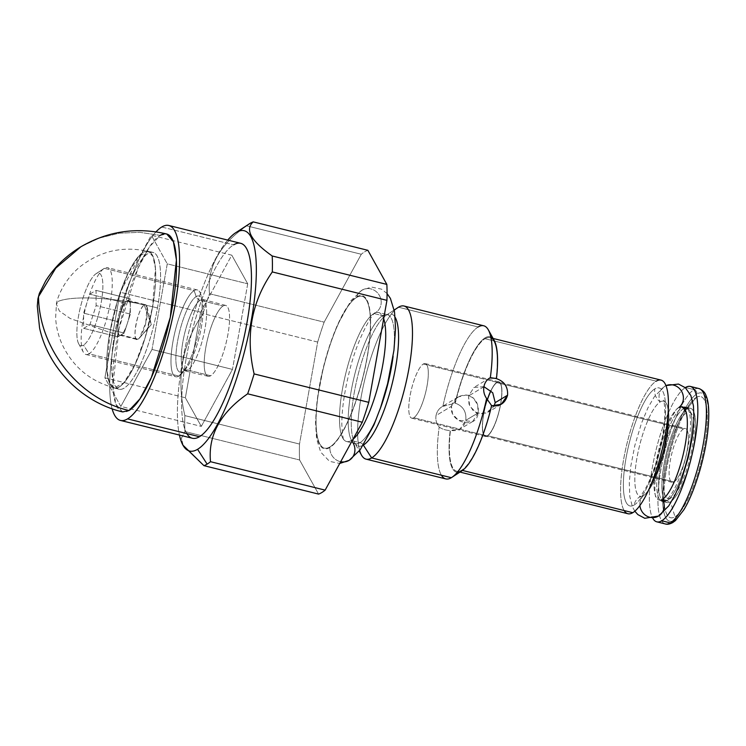 <?xml version="1.0" encoding="UTF-8"?>
<svg xmlns="http://www.w3.org/2000/svg" width="746" height="746" viewBox="0 0 746 746"><rect width="100%" height="100%" fill="white"/><g stroke="black" fill="none" stroke-linecap="round" stroke-linejoin="round"><path stroke-width="0.56" stroke-dasharray="3.73 2.8" d="M367.871 250.311A125.99 32.61 -76.1 0 0 361.297 254.265L324.146 322.16A125.99 32.61 -76.1 0 0 317.675 342.06L299.5 444.047A125.99 32.61 -76.1 0 0 299.603 459.984L318.579 494.094L299.603 459.984A125.99 32.61 103.9 0 1 299.5 444.047L184.859 415.615C176.028 377.924 182.089 343.925 203.033 313.618L317.675 342.06L299.5 444.047L184.859 415.615C176.028 377.924 182.089 343.925 203.033 313.618A125.99 32.61 103.9 0 1 209.505 293.728C206.996 267.404 219.38 244.772 246.656 225.833L361.297 254.265L324.146 322.16L209.505 293.728C206.996 267.404 219.38 244.772 246.656 225.833L361.297 254.265A125.99 32.61 103.9 0 1 367.871 250.311M356.644 296.852A78.88 20.412 103.9 0 1 367.163 357.791A78.88 20.412 103.9 0 1 329.797 447.553A78.88 20.412 103.9 0 1 319.279 386.615A78.88 20.412 103.9 0 1 356.644 296.852A78.88 20.412 103.9 0 1 367.163 357.791A78.88 20.412 103.9 0 1 329.797 447.553A12.785 11.955 -121 0 1 329.946 446.929A78.218 20.245 -76.1 0 0 366.995 357.921A78.218 20.245 -76.1 0 0 356.56 297.495A12.785 11.955 -121 0 1 356.644 296.852A12.785 11.955 59 0 0 356.56 297.495A78.218 20.245 -76.1 0 0 319.521 386.503A78.218 20.245 -76.1 0 0 329.946 446.929A12.785 11.955 59 0 0 329.797 447.553A78.88 20.412 103.9 0 1 319.279 386.615A78.88 20.412 103.9 0 1 356.644 296.852M227.763 240.1A113.513 29.383 -76.1 0 0 188.365 333.798A113.513 29.383 -76.1 0 0 179.413 435.049A113.513 29.383 -76.1 0 1 188.365 333.798A113.513 29.383 -76.1 0 1 227.763 240.1M223.101 305.981A36.517 9.456 103.9 0 1 227.968 334.199A36.517 9.456 103.9 0 1 210.67 375.751A36.517 9.456 103.9 0 1 205.803 347.543A36.517 9.456 103.9 0 1 223.101 305.981A36.517 9.456 103.9 0 1 225.674 305.422A36.517 9.456 103.9 0 1 227.092 338.656A36.517 9.456 103.9 0 1 210.67 375.751L187.731 370.063A36.517 9.456 -76.1 0 0 204.152 332.958A36.517 9.456 -76.1 0 0 202.735 299.733A36.517 9.456 -76.1 0 0 200.161 300.293L223.101 305.981L200.161 300.293A36.517 9.456 -76.1 0 0 183.74 337.397A36.517 9.456 -76.1 0 0 185.157 370.622A36.517 9.456 -76.1 0 0 187.731 370.063L210.67 375.751A36.517 9.456 103.9 0 1 208.097 376.31A36.517 9.456 103.9 0 1 206.679 343.085A36.517 9.456 103.9 0 1 223.101 305.981M183.302 445.819L181.437 438.219L184.952 431.552L299.603 459.984L184.952 431.552A125.99 32.61 103.9 0 1 184.859 415.615A125.99 32.61 -76.1 0 0 184.952 431.552L181.455 438.07L183.115 445.465M498.832 382.204A27.751 7.18 -76.1 0 1 499.913 407.456A27.751 7.18 -76.1 0 1 487.427 435.655A27.751 7.18 -76.1 0 1 482.494 426.721A27.751 7.18 -76.1 0 1 487.269 400.117A27.751 7.18 -76.1 0 0 485.469 436.074A27.751 7.18 -76.1 0 0 487.427 435.655L674.02 481.935A27.751 7.18 103.9 0 1 672.062 482.354A27.751 7.18 103.9 0 1 670.99 457.102A27.751 7.18 103.9 0 1 683.467 428.903L496.873 382.623A27.751 7.18 -76.1 0 0 490.971 390.773A27.751 7.18 -76.1 0 1 496.873 382.623L683.467 428.903A27.751 7.18 103.9 0 1 685.425 428.484A27.751 7.18 103.9 0 1 686.507 453.736A27.751 7.18 103.9 0 1 674.02 481.935L487.427 435.655A27.751 7.18 -76.1 0 0 500.575 404.071A27.751 7.18 -76.1 0 0 496.873 382.623A27.751 7.18 -76.1 0 1 498.832 382.204L685.425 428.484M487.371 436A28.124 7.273 103.9 0 1 482.373 426.945A28.124 7.273 103.9 0 1 487.213 399.987A28.124 7.273 103.9 0 0 485.385 436.429A28.124 7.273 103.9 0 0 487.371 436L413.76 417.741L487.371 436A28.124 7.273 103.9 0 0 500.687 404.006A28.124 7.273 103.9 0 0 496.939 382.278L423.327 364.02A28.124 7.273 -76.1 0 0 410.682 392.592A28.124 7.273 -76.1 0 0 411.773 418.18A28.124 7.273 -76.1 0 0 413.76 417.741A28.124 7.273 -76.1 0 0 426.404 389.179A28.124 7.273 -76.1 0 0 425.313 363.591A28.124 7.273 -76.1 0 0 423.327 364.02L496.939 382.278A28.124 7.273 103.9 0 1 498.925 381.849A28.124 7.273 103.9 0 1 500.016 407.437A28.124 7.273 103.9 0 1 487.371 436M490.877 390.69A28.124 7.273 103.9 0 1 496.939 382.278A28.124 7.273 103.9 0 0 490.877 390.69M458.053 397.04L442.247 406.551L455.312 403.166C463.117 406.085 466.604 411.811 465.784 420.362L478.139 412.92L477.645 404.808L473.141 397.721L466.175 394.96L458.1 397.012L451.433 406.3L436.028 415.569C436.858 411.4 439.152 408.267 442.919 406.178A78.88 20.412 103.9 0 1 478.186 326.99A78.88 20.412 103.9 0 1 483.753 325.788M457.27 472.293A69.751 18.053 103.9 0 1 450.174 430.554L450.174 430.554C445.679 430.293 442.024 429.127 439.198 427.057C436.429 423.579 435.375 419.746 436.028 415.569L451.433 406.3L452.589 414.011L458.417 420.306L472.703 421.462L478.139 412.92L465.784 420.362L460.012 429.109L450.463 430.377A68.837 17.82 -76.1 0 0 461.606 470.232A68.837 17.82 -76.1 0 0 491.334 405.768L491.334 405.768A68.837 17.82 -76.1 0 1 461.606 470.232L462.455 470.437L461.606 470.232A68.837 17.82 -76.1 0 1 456.748 471.285L459.965 472.078M451.433 406.3C454.146 398.038 459.797 394.364 468.385 395.296C475.864 398.355 479.109 404.229 478.139 412.92C476.946 429.892 448.905 422.945 451.433 406.3M483.921 386.661L473.934 387.482L468.507 396.023L469.7 406.048L476.573 413.088L486.168 413.079L494.029 406.141L488.555 411.923L480.471 413.983L473.505 411.223L469.001 404.127L468.507 396.023L473.943 387.472L483.921 386.661M248.614 224.322A125.99 32.61 -76.1 0 0 246.656 225.833A125.99 32.61 103.9 0 1 249.323 223.847M383.677 318.673A66.469 17.205 -76.1 0 0 378.614 312.499A66.469 17.205 -76.1 0 0 373.923 313.516L382.605 315.67A5.474 5.119 59 0 0 386.363 315.129L386.13 315.278A68.073 17.615 -76.1 0 1 386.512 315.036A5.474 5.119 -121 0 1 386.363 315.129A5.474 5.119 59 0 0 386.512 315.036A68.073 17.615 -76.1 0 1 395.184 317.358A68.073 17.615 -76.1 0 0 386.512 315.036L394.214 310.01L386.512 315.036A68.073 17.615 -76.1 0 0 386.13 315.278A68.073 17.615 -76.1 0 0 357.828 375.825A68.073 17.615 -76.1 0 0 354.555 442.583A68.073 17.615 -76.1 0 0 363.349 445.092A68.073 17.615 -76.1 0 0 363.535 444.97A68.073 17.615 -76.1 0 1 363.349 445.092L363.349 445.092A5.474 5.119 59 0 0 359.982 442.658L351.301 440.504A66.469 17.205 -76.1 0 0 352.942 439.338M394.214 310L386.13 315.278A68.073 17.615 -76.1 0 0 357.828 375.825A68.073 17.615 -76.1 0 0 354.555 442.583A68.073 17.615 -76.1 0 0 363.349 445.092A5.474 5.119 -121 0 0 359.982 442.658A66.469 17.205 103.9 0 0 379.891 409.591A66.469 17.205 103.9 0 1 359.982 442.658A66.469 17.205 103.9 0 1 355.292 443.674A66.469 17.205 103.9 0 1 352.718 383.202A66.469 17.205 103.9 0 1 382.605 315.67A66.469 17.205 103.9 0 1 387.295 314.653A66.469 17.205 103.9 0 1 393.114 356.28A66.469 17.205 103.9 0 0 387.295 314.653A66.469 17.205 103.9 0 0 382.605 315.67L373.923 313.516A66.469 17.205 -76.1 0 0 344.027 381.047A66.469 17.205 -76.1 0 0 346.61 441.52A66.469 17.205 -76.1 0 0 351.301 440.504L359.982 442.658A66.469 17.205 103.9 0 1 355.292 443.674A66.469 17.205 103.9 0 1 352.718 383.202A66.469 17.205 103.9 0 1 382.605 315.67A5.474 5.119 -121 0 0 386.363 315.129L387.426 314.672L378.614 312.499M361.456 455.023A78.88 20.412 103.9 0 1 365.251 377.663A78.88 20.412 103.9 0 1 398.047 307.501M398.485 307.221L478.186 326.99L398.485 307.221M624.141 510.534A68.837 17.82 103.9 0 1 627.218 442.639A68.837 17.82 103.9 0 1 656.219 381.169L485.04 338.712A68.837 17.82 -76.1 0 1 496.183 378.558A68.837 17.82 -76.1 0 0 489.898 337.658A68.837 17.82 -76.1 0 0 485.04 338.712L656.219 381.169A68.837 17.82 103.9 0 1 661.077 380.115M634.165 505.014A60.808 15.741 -76.1 0 0 662.961 435.823A60.808 15.741 -76.1 0 0 654.857 388.843A60.808 15.741 -76.1 0 0 626.053 458.035A60.808 15.741 -76.1 0 0 634.165 505.014A60.808 15.741 103.9 0 1 626.053 458.035A60.808 15.741 103.9 0 1 654.857 388.843A12.785 11.955 59 0 0 660.201 401.926A49.012 12.682 -76.1 0 0 637.606 454.398A49.012 12.682 -76.1 0 0 641.523 496.37A49.012 12.682 -76.1 0 0 643.518 495.577A12.785 11.955 59 0 0 639.555 497.032A12.785 11.955 59 0 0 634.165 505.014A12.785 11.955 -121 0 1 639.555 497.032A12.785 11.955 -121 0 1 643.518 495.577A49.012 12.682 -76.1 0 0 664.975 448.458A49.012 12.682 -76.1 0 0 664.966 401.824A49.012 12.682 -76.1 0 0 660.201 401.926A12.785 11.955 -121 0 1 654.857 388.843A60.808 15.741 103.9 0 1 662.961 435.823A60.808 15.741 103.9 0 1 634.165 505.014M667.148 500.445L662.485 499.288L667.148 500.445A48.024 12.43 103.9 0 1 663.763 501.181A48.024 12.43 103.9 0 1 661.898 457.485A48.024 12.43 103.9 0 1 683.495 408.696A48.024 12.43 103.9 0 1 686.88 407.959A48.024 12.43 103.9 0 1 688.745 451.656A48.024 12.43 103.9 0 1 667.148 500.445L671.195 497.806A44.368 11.488 103.9 0 1 665.283 463.527A44.368 11.488 103.9 0 1 686.301 413.032A44.368 11.488 103.9 0 1 692.213 447.311A44.368 11.488 103.9 0 1 671.195 497.806A44.368 11.488 103.9 0 1 665.283 463.527A44.368 11.488 103.9 0 1 686.301 413.032L683.495 408.696L678.832 407.54L683.495 408.696A48.024 12.43 -76.1 0 0 660.751 463.341A48.024 12.43 -76.1 0 0 667.148 500.445A48.024 12.43 -76.1 0 0 667.418 500.277A48.024 12.43 -76.1 0 0 687.383 457.559A48.024 12.43 -76.1 0 0 689.696 410.468A48.024 12.43 -76.1 0 0 683.495 408.696L686.301 413.032A44.368 11.488 103.9 0 1 692.027 414.664A44.368 11.488 103.9 0 1 689.891 458.184A44.368 11.488 103.9 0 1 671.447 497.647A44.368 11.488 103.9 0 1 671.195 497.806L667.148 500.445M683.467 428.903A27.751 7.18 -76.1 0 0 670.328 460.487A27.751 7.18 -76.1 0 0 674.02 481.935A27.751 7.18 -76.1 0 0 687.169 450.351A27.751 7.18 -76.1 0 0 683.467 428.903M445.772 478.904A78.88 20.412 103.9 0 1 439.198 427.057C436.429 423.579 435.375 419.746 436.028 415.569C436.858 411.4 439.152 408.267 442.919 406.178L455.023 403.334A69.751 18.053 103.9 0 1 494.197 340.409M397.609 307.8A78.88 20.412 -76.1 0 0 366.528 372.692A78.88 20.412 -76.1 0 0 359.647 450.5M490.821 337.005A69.751 18.053 103.9 0 0 455.023 403.334L455.312 403.166A68.837 17.82 -76.1 0 1 485.04 338.712A68.837 17.82 -76.1 0 0 455.312 403.166C463.117 406.085 466.604 411.811 465.784 420.362C463.667 428.325 458.557 431.664 450.463 430.377A68.837 17.82 -76.1 0 0 456.748 471.285M627.936 513.742A68.837 17.82 103.9 0 1 625.26 451.106A68.837 17.82 103.9 0 1 656.219 381.169M666.001 385.626A12.785 11.955 59 0 0 664.639 386.325A12.785 11.955 -121 0 1 681.117 390.559A12.785 11.955 -121 0 1 678.832 407.54A48.024 12.43 -76.1 0 0 657.235 456.328A48.024 12.43 -76.1 0 0 659.1 500.025A48.024 12.43 -76.1 0 0 662.485 499.288A48.024 12.43 103.9 0 1 655.948 496.845A48.024 12.43 103.9 0 1 658.597 450.425A48.024 12.43 103.9 0 1 677.955 408.137A48.024 12.43 103.9 0 1 678.832 407.54A48.024 12.43 103.9 0 1 685.238 444.644A48.024 12.43 103.9 0 1 662.485 499.288A12.785 11.955 -121 0 1 658.615 516.018M478.186 326.99A78.88 20.412 -76.1 0 0 442.919 406.178M461.839 470.857A69.751 18.053 103.9 0 1 450.174 430.554C445.679 430.293 442.024 429.127 439.198 427.057A78.88 20.412 -76.1 0 0 441.418 475.239M413.76 417.741A28.124 7.273 103.9 0 1 410.011 396.023A28.124 7.273 103.9 0 1 423.327 364.02A28.124 7.273 103.9 0 1 427.076 385.747A28.124 7.273 103.9 0 1 413.76 417.741M104.328 268.327L194.146 290.604A44.732 11.582 103.9 0 1 197.298 289.924A44.732 11.582 103.9 0 1 199.042 330.627A44.732 11.582 103.9 0 1 178.919 376.077L89.1 353.8A44.732 11.582 -76.1 0 0 109.224 308.35A44.732 11.582 -76.1 0 0 107.48 267.646A44.732 11.582 -76.1 0 0 104.328 268.327A44.732 11.582 -76.1 0 0 84.205 313.777A44.732 11.582 -76.1 0 0 85.939 354.481A44.732 11.582 -76.1 0 0 89.1 353.8L178.919 376.077A44.732 11.582 103.9 0 1 175.767 376.758A44.732 11.582 103.9 0 1 174.023 336.054A44.732 11.582 103.9 0 1 194.146 290.604L104.328 268.327A44.732 11.582 103.9 0 1 110.287 302.885A44.732 11.582 103.9 0 1 89.1 353.8L83.496 345.118A37.431 9.689 103.9 0 1 78.507 316.201A37.431 9.689 103.9 0 1 96.234 273.605A37.431 9.689 103.9 0 1 101.223 302.522A37.431 9.689 103.9 0 1 83.496 345.118A37.431 9.689 -76.1 0 0 101.223 302.522A37.431 9.689 -76.1 0 0 96.234 273.605L104.328 268.327L96.234 273.605A37.431 9.689 -76.1 0 0 96.029 273.735A37.431 9.689 -76.1 0 0 80.465 307.035A37.431 9.689 -76.1 0 0 78.666 343.738A37.431 9.689 -76.1 0 0 83.496 345.118L89.1 353.8A44.732 11.582 103.9 0 1 83.328 352.149A44.732 11.582 103.9 0 1 85.473 308.275A44.732 11.582 103.9 0 1 104.076 268.485A44.732 11.582 103.9 0 1 104.328 268.327M83.683 328.343L89.958 324.575L96.131 305.59L96.047 290.38L89.772 294.157L83.589 313.143L83.683 328.343L117.924 336.838L121.057 334.954L138.178 339.197L151.298 324.603L144.267 305.011C137.451 308.163 130.979 344.475 138.178 339.197A17.895 4.635 103.9 0 1 136.91 339.467A17.895 4.635 103.9 0 1 136.22 323.186A17.895 4.635 103.9 0 1 144.267 305.011L127.146 300.759A17.895 4.635 -76.1 0 0 120.917 312.136A17.895 4.635 -76.1 0 0 117.877 329.238A17.895 4.635 -76.1 0 0 119.798 335.224A17.895 4.635 -76.1 0 0 121.057 334.954A17.895 4.635 -76.1 0 0 127.286 323.568A17.895 4.635 -76.1 0 0 130.326 306.475A17.895 4.635 -76.1 0 0 128.405 300.489A17.895 4.635 -76.1 0 0 127.146 300.759L144.267 305.011L151.298 324.603L138.178 339.197L139.371 338.143L145.712 323.214L147.083 307.054L144.267 305.011A17.895 4.635 103.9 0 1 145.526 304.732A17.895 4.635 103.9 0 1 146.225 321.013A17.895 4.635 103.9 0 1 138.178 339.197L121.057 334.954L124.19 333.061L89.958 324.575L83.683 328.343L83.589 313.143L89.772 294.157L96.047 290.38L96.131 305.59L89.958 324.575L124.19 333.061L130.373 314.085L96.131 305.59L130.373 314.085L130.28 298.876L96.047 290.38L130.28 298.876L124.013 302.652L89.772 294.157L124.013 302.652L117.831 321.629L117.877 329.238A17.895 4.635 103.9 0 1 120.917 312.136L117.831 321.629L83.589 313.143L117.831 321.629L117.924 336.838L83.683 328.343M194.146 290.604L196.179 296.572A39.258 10.164 103.9 0 1 202.446 301.459A39.258 10.164 103.9 0 1 199.359 336.521A39.258 10.164 103.9 0 1 185.707 368.962A39.258 10.164 103.9 0 1 182.817 371.573L178.919 376.077A44.732 11.582 -76.1 0 0 182.21 373.093A44.732 11.582 -76.1 0 0 197.774 336.129A44.732 11.582 -76.1 0 0 201.289 296.171A44.732 11.582 -76.1 0 0 194.146 290.604A44.732 11.582 -76.1 0 0 172.96 341.509A44.732 11.582 -76.1 0 0 178.919 376.077L182.817 371.573A39.258 10.164 103.9 0 1 177.585 341.248A39.258 10.164 103.9 0 1 196.179 296.572L194.146 290.604M200.161 300.293A5.474 5.119 -121 0 1 196.179 296.572A39.258 10.164 103.9 0 1 202.446 301.459A39.258 10.164 103.9 0 1 199.359 336.521A39.258 10.164 103.9 0 1 185.707 368.962A39.258 10.164 103.9 0 1 182.817 371.573A5.474 5.119 -121 0 1 187.731 370.063A36.517 9.456 -76.1 0 0 204.152 332.958A36.517 9.456 -76.1 0 0 202.735 299.733A36.517 9.456 -76.1 0 0 200.161 300.293A36.517 9.456 -76.1 0 0 183.74 337.397A36.517 9.456 -76.1 0 0 185.157 370.622A36.517 9.456 -76.1 0 0 187.731 370.063A5.474 5.119 59 0 0 182.817 371.573A39.258 10.164 103.9 0 1 177.585 341.248A39.258 10.164 103.9 0 1 196.179 296.572A5.474 5.119 59 0 0 200.161 300.293M373.923 313.516A13.148 12.29 59 0 0 375.471 312.742A13.148 12.29 59 0 0 379.22 295.136A13.148 12.29 59 0 0 361.913 290.213A13.148 12.29 59 0 0 356.56 297.495A78.218 20.245 -76.1 0 0 319.521 386.503A78.218 20.245 -76.1 0 0 329.946 446.929A13.148 12.29 59 0 0 340.698 461.718A13.148 12.29 -121 0 1 329.946 446.929A78.218 20.245 -76.1 0 0 366.995 357.921A78.218 20.245 -76.1 0 0 356.56 297.495A13.148 12.29 -121 0 1 361.913 290.213A13.148 12.29 -121 0 1 379.22 295.136A13.148 12.29 -121 0 1 375.471 312.742A13.148 12.29 -121 0 1 373.923 313.516A66.469 17.205 103.9 0 1 375.201 312.863A66.469 17.205 103.9 0 1 382.409 366.92A66.469 17.205 103.9 0 1 351.301 440.504A66.469 17.205 103.9 0 1 343.766 439.599A66.469 17.205 103.9 0 1 345.407 374.949A66.469 17.205 103.9 0 1 373.923 313.516M351.907 441.222A13.148 12.29 59 0 0 351.301 440.504A13.148 12.29 -121 0 1 349.184 460.301M674.347 520.26A66.096 17.111 103.9 0 1 665.535 469.197A66.096 17.111 103.9 0 1 696.839 393.972A3.655 3.413 59 0 0 694.041 389.636A69.751 18.053 -76.1 0 0 662.672 460.496A69.751 18.053 -76.1 0 0 665.376 523.972A69.751 18.053 103.9 0 1 662.672 460.496A69.751 18.053 103.9 0 1 694.041 389.636A69.751 18.053 103.9 0 1 698.965 388.563A69.751 18.053 -76.1 0 0 694.041 389.636L685.481 387.51L694.041 389.636A3.655 3.413 -121 0 1 696.839 393.972A66.096 17.111 -76.1 0 0 665.535 469.197A66.096 17.111 -76.1 0 0 674.347 520.26A66.096 17.111 -76.1 0 0 705.651 445.045A66.096 17.111 -76.1 0 0 696.839 393.972A66.096 17.111 103.9 0 1 705.651 445.045A66.096 17.111 103.9 0 1 674.347 520.26A3.655 3.413 -121 0 1 672.808 522.536M696.223 397.459A62.45 16.16 103.9 0 1 704.55 445.707A62.45 16.16 103.9 0 1 674.971 516.773A62.45 16.16 103.9 0 1 666.644 468.525A62.45 16.16 103.9 0 1 696.223 397.459A62.45 16.16 103.9 0 1 704.55 445.707A62.45 16.16 103.9 0 1 674.971 516.773L670.486 501.816A48.574 12.57 -76.1 0 0 693.491 446.546A48.574 12.57 -76.1 0 0 687.01 409.022L696.223 397.459L687.01 409.022A48.574 12.57 103.9 0 1 690.442 408.276A48.574 12.57 103.9 0 1 692.325 452.468A48.574 12.57 103.9 0 1 670.486 501.816L665.348 500.547A48.574 12.57 -76.1 0 0 687.187 451.199A48.574 12.57 -76.1 0 0 685.304 406.999A48.574 12.57 -76.1 0 0 681.872 407.745L687.01 409.022A48.574 12.57 -76.1 0 0 682.599 413.303A48.574 12.57 -76.1 0 0 662.476 494.449A48.574 12.57 -76.1 0 0 670.486 501.816L674.971 516.773A62.45 16.16 103.9 0 1 664.667 507.308A62.45 16.16 103.9 0 1 690.544 402.971A62.45 16.16 103.9 0 1 696.223 397.459M685.276 387.64A69.751 18.053 -76.1 0 0 656.088 449.801A69.751 18.053 -76.1 0 0 652.843 518.386A69.751 18.053 -76.1 0 1 656.088 449.801A69.751 18.053 -76.1 0 1 685.276 387.64M665.348 500.547A48.574 12.57 103.9 0 1 658.867 463.014A48.574 12.57 103.9 0 1 681.872 407.745A48.574 12.57 103.9 0 1 688.353 445.269A48.574 12.57 103.9 0 1 665.348 500.547L670.486 501.816A48.574 12.57 103.9 0 1 667.055 502.562A48.574 12.57 103.9 0 1 665.171 458.37A48.574 12.57 103.9 0 1 687.01 409.022L681.872 407.745A48.574 12.57 -76.1 0 0 660.033 457.093A48.574 12.57 -76.1 0 0 661.916 501.284A48.574 12.57 -76.1 0 0 665.348 500.547M643.518 495.577A12.785 11.955 59 0 0 639.9 505.48A12.785 11.955 -121 0 1 643.518 495.577A49.012 12.682 -76.1 0 0 645.57 493.964A49.012 12.682 -76.1 0 0 664.173 451.806A49.012 12.682 -76.1 0 0 667.428 405.833A49.012 12.682 -76.1 0 0 660.201 401.926A49.012 12.682 -76.1 0 0 636.991 457.708A49.012 12.682 -76.1 0 0 643.518 495.577M634.827 511.206L632.412 506.823L629.801 496.51L629.279 482.69L630.836 465.952L634.902 445.166L641.485 423.234L647.948 407.81L654.456 396.527L664.639 386.325A12.785 11.955 59 0 0 660.201 401.926A12.785 11.955 -121 0 1 664.639 386.325L665.982 385.579M186.817 433.585A100.43 25.989 103.9 0 1 191.312 334.525A100.43 25.989 103.9 0 1 233.629 244.847A100.43 25.989 103.9 0 1 240.716 243.308M200.618 312.164L185.372 397.758L201.299 426.386L232.472 369.41L247.719 283.806L231.792 255.179L200.618 312.164L185.372 397.758L104.906 377.802L120.162 292.208L151.335 235.223L167.263 263.851L152.016 349.454L120.833 406.43L104.906 377.802L120.162 292.208L200.618 312.164L120.162 292.208L151.335 235.223L231.792 255.179L200.618 312.164M161.733 227.017L233.629 244.847L161.733 227.017M155.989 231.866A100.43 25.989 -76.1 0 0 119.416 316.696A100.43 25.989 -76.1 0 0 112.105 408.78A100.43 25.989 103.9 0 1 119.416 316.696A100.43 25.989 103.9 0 1 155.989 231.866M192.365 438.256A100.43 25.989 103.9 0 1 188.468 346.881A100.43 25.989 103.9 0 1 233.629 244.847M122.577 411.913L115.863 404.164L112.87 385.934L119.015 328.51L137.963 268.308L149.405 246.954L160.241 235.391L139.633 232.304L119.043 233.228L99.218 238.114L80.848 246.795L99.218 238.114L119.043 233.228L139.633 232.304L160.241 235.391A91.665 23.723 -76.1 0 0 116.824 339.7A91.665 23.723 -76.1 0 0 129.049 410.514M160.241 235.391L166.712 233.983M58.02 301.468C72.847 295.118 116.283 297.561 152.566 306.783L145.116 337.658L134.83 364.859L123.808 382.81L114.306 387.855L109.503 382.773L107.042 370.893L109.895 332.464L70.189 318.486L59.41 311.045L56.426 304.349L58.02 301.468L56.426 304.349L59.41 311.045L70.189 318.486L109.895 332.464A70.301 18.193 -76.1 0 0 119.267 386.782A70.301 18.193 -76.1 0 0 152.566 306.783A70.301 18.193 -76.1 0 0 143.195 252.465A70.301 18.193 -76.1 0 0 109.895 332.464L117.346 301.58L127.631 274.388L138.644 256.438L148.156 251.393L152.958 256.475L155.42 268.355L152.566 306.783C116.283 297.561 72.847 295.118 58.02 301.468M109.839 332.502A70.478 18.24 103.9 0 1 143.223 252.297A70.478 18.24 103.9 0 1 152.622 306.746A70.478 18.24 103.9 0 1 119.239 386.95A70.478 18.24 103.9 0 1 109.839 332.502A70.478 18.24 -76.1 0 0 114.259 388.032A70.478 18.24 -76.1 0 0 152.622 306.746L157.471 307.949A70.478 18.24 103.9 0 1 119.118 389.235A70.478 18.24 103.9 0 1 114.698 333.704L109.839 332.502L114.698 333.704A70.478 18.24 103.9 0 1 153.051 252.418A70.478 18.24 103.9 0 1 157.471 307.949L152.622 306.746A70.478 18.24 -76.1 0 0 148.193 251.215A70.478 18.24 -76.1 0 0 109.839 332.502M114.698 333.704A70.478 18.24 -76.1 0 0 124.088 388.153A70.478 18.24 -76.1 0 0 157.471 307.949A70.478 18.24 -76.1 0 0 148.081 253.5A70.478 18.24 -76.1 0 0 114.698 333.704M247.719 283.806L231.792 255.179L151.335 235.223L167.263 263.851L247.719 283.806L167.263 263.851L152.016 349.454L232.472 369.41L247.719 283.806M201.299 426.386L232.472 369.41L152.016 349.454L120.833 406.43L201.299 426.386L120.833 406.43L104.906 377.802L185.372 397.758L201.299 426.386M483.912 386.745L468.507 396.023L483.912 386.745M317.675 342.06A125.99 32.61 103.9 0 1 324.146 322.16L209.505 293.728A125.99 32.61 -76.1 0 0 203.033 313.618L317.675 342.06M117.924 336.838L121.057 334.954A17.895 4.635 103.9 0 1 117.877 329.238L117.924 336.838M120.917 312.136A17.895 4.635 103.9 0 1 127.146 300.759L124.013 302.652L120.917 312.136M127.286 323.568A17.895 4.635 103.9 0 1 121.057 334.954L124.19 333.061L130.373 314.085L130.28 298.876L127.146 300.759A17.895 4.635 103.9 0 1 130.326 306.475A17.895 4.635 103.9 0 1 127.286 323.568M672.062 482.354L485.469 436.074M472.74 421.443L460.021 429.099M411.773 418.18L485.385 436.429M425.313 363.591L498.925 381.849M346.61 441.52L355.422 443.721L354.555 442.583L359.236 451.022M489.898 337.658L493.106 338.451M682.217 406.803L686.88 407.959M659.1 500.025L663.763 501.181M641.523 496.37L639.481 497.078C639.555 497.908 641.84 494.561 646.334 487.026C651.305 477.393 655.641 465.271 659.343 450.677C662.924 435.944 664.761 423.131 664.863 412.23C664.388 403.465 663.94 399.464 663.502 400.238L664.966 401.824M692.027 414.664L689.696 410.468M671.447 497.647L667.418 500.277M197.298 289.924L107.48 267.646M85.939 354.481L175.767 376.758M119.798 335.224L136.91 339.467M139.371 338.143L151.298 324.603L147.083 307.054M128.405 300.489L145.526 304.732M225.674 305.422L201.634 299.118L202.446 301.459L201.289 296.171M208.097 376.31L183.889 370.65L185.707 368.962L182.21 373.093M96.029 273.735L104.076 268.485M78.666 343.738L83.328 352.149M375.201 312.863L375.471 312.742C374.734 310.429 357.353 335.961 348.708 374.399C344.037 393.916 341.743 410.729 341.827 424.838C342.591 435.58 343.3 440.588 343.943 439.842L343.766 439.599M387.053 293.532L381.532 289.159L371.415 287.042L361.913 290.213L350.937 300.675L337.183 325.517L330.506 342.946L323.475 366.911L317.143 400.238L315.53 422.133L316.574 438.769L320.696 452.123L329.555 461.364L339.738 463.462M685.304 406.999L690.442 408.276M664.667 507.308L662.476 494.449M690.544 402.971L682.599 413.303M667.055 502.562L661.916 501.284M655.948 496.845C654.568 498.169 653.487 473.169 659.884 450.649C664.77 427.812 677.312 406.402 677.955 408.137M645.57 493.964L648.544 490.131M668.267 410.617L667.428 405.833M114.306 387.855C89.958 381.225 72.474 366.519 61.843 343.738C58.132 335.159 56.062 326.44 55.642 317.591L56.426 304.349C56.015 302.923 61.256 281.699 80.876 266.108C100.962 250.759 123.388 245.854 148.156 251.393M119.118 389.235L114.259 388.032M153.051 252.418L148.193 251.215M489.702 377.98L473.906 387.491M501.321 404.239L488.593 411.895"/><path stroke-width="1.12" d="M235.568 232.827A113.513 29.383 -76.1 0 0 227.763 240.1A113.513 29.383 -76.1 0 1 236.202 232.426A113.513 29.383 -76.1 0 0 235.568 232.827L249.323 223.847A125.99 32.61 103.9 0 1 250.022 223.408L236.202 232.426A113.513 29.383 -76.1 0 1 251.337 320.127A113.513 29.383 -76.1 0 1 197.569 449.306L207.136 464.124A125.99 32.61 -76.1 0 0 210.503 461.699A125.99 32.61 103.9 0 1 207.136 464.124L197.569 449.306A113.513 29.383 -76.1 0 1 182.919 445.12A113.513 29.383 -76.1 0 1 179.413 435.049A113.513 29.383 -76.1 0 0 197.569 449.306A113.513 29.383 -76.1 0 0 251.337 320.127A113.513 29.383 -76.1 0 0 236.202 232.426L250.022 223.408A125.99 32.61 103.9 0 1 253.23 221.879C244.66 229.554 250.992 240.921 272.206 255.981A125.99 32.61 103.9 0 1 272.299 271.926C251.355 302.223 245.294 336.222 254.125 373.914L368.766 402.346L386.941 300.358L272.299 271.926C251.355 302.223 245.294 336.222 254.125 373.914A125.99 32.61 103.9 0 1 247.653 393.813C220.378 412.752 208.003 435.375 210.503 461.699L325.144 490.131L362.295 422.245L247.653 393.813C220.378 412.752 208.003 435.375 210.503 461.699L325.144 490.131A125.99 32.61 103.9 0 1 318.579 494.094A125.99 32.61 -76.1 0 0 325.144 490.131L362.295 422.245A125.99 32.61 -76.1 0 0 368.766 402.346L386.941 300.358A125.99 32.61 -76.1 0 0 386.848 284.413L367.871 250.311L253.23 221.879C244.66 229.554 250.992 240.921 272.206 255.981L386.848 284.413L367.871 250.311L253.23 221.879A125.99 32.61 -76.1 0 0 250.022 223.408A125.99 32.61 -76.1 0 0 248.614 224.322M182.919 445.12L203.938 465.653A125.99 32.61 -76.1 0 0 207.136 464.124A125.99 32.61 103.9 0 1 203.938 465.653L318.579 494.094L203.938 465.653L183.115 445.465M490.971 390.773A27.751 7.18 -76.1 0 0 487.269 400.117A27.751 7.18 -76.1 0 1 490.971 390.773M487.213 399.987A28.124 7.273 103.9 0 1 490.877 390.69A28.124 7.273 103.9 0 0 487.213 399.987M491.334 405.768C499.736 406.878 505.145 403.353 507.569 395.203L495.213 402.644L494.029 406.141L495.213 402.644L492.724 392.76L483.921 386.661L492.724 392.76L495.213 402.644L507.569 395.203C508.091 386.838 504.296 381.29 496.183 378.558L490.327 377.635C486.849 379.565 484.704 382.595 483.912 386.745C483.222 390.951 484.117 394.867 486.616 398.513A78.88 20.412 103.9 0 1 451.339 477.701L371.639 457.932L363.405 445.185L371.639 457.932A78.88 20.412 103.9 0 1 361.456 455.023L359.236 451.022M394.214 310.01L398.485 307.221A78.88 20.412 103.9 0 1 409.004 368.17A78.88 20.412 103.9 0 1 371.639 457.932A78.88 20.412 -76.1 0 0 407.12 377.793A78.88 20.412 -76.1 0 0 404.052 306.019A78.88 20.412 -76.1 0 0 398.485 307.221L398.047 307.501A78.88 20.412 103.9 0 1 398.485 307.221A78.88 20.412 -76.1 0 0 397.609 307.8M363.535 444.97A68.073 17.615 -76.1 0 0 392.023 384.302A68.073 17.615 -76.1 0 0 395.184 317.358A68.073 17.615 -76.1 0 1 392.023 384.302A68.073 17.615 -76.1 0 1 363.535 444.97M352.942 439.338A66.469 17.205 -76.1 0 0 378.912 382.717A66.469 17.205 -76.1 0 0 383.677 318.673M393.114 356.28A66.469 17.205 103.9 0 1 379.891 409.591A66.469 17.205 103.9 0 0 393.114 356.28M404.052 306.019L483.753 325.788A78.88 20.412 103.9 0 1 490.327 377.635A78.88 20.412 -76.1 0 0 488.369 329.9A78.88 20.412 -76.1 0 0 478.186 326.99M359.647 450.5A78.88 20.412 -76.1 0 0 366.072 459.144A78.88 20.412 -76.1 0 0 371.639 457.932L451.339 477.701A78.88 20.412 -76.1 0 0 451.778 477.421A78.88 20.412 -76.1 0 0 486.616 398.513L491.623 405.6A69.751 18.053 103.9 0 1 457.27 472.293M493.106 338.451L661.077 380.115A68.837 17.82 103.9 0 1 663.753 442.751A68.837 17.82 103.9 0 1 632.794 512.688L462.455 470.437L632.794 512.688A68.837 17.82 103.9 0 1 624.141 510.534M656.219 381.169A68.837 17.82 103.9 0 1 665.404 434.349A68.837 17.82 103.9 0 1 632.794 512.688A68.837 17.82 103.9 0 1 627.936 513.742L459.965 472.078M665.982 385.579L678.459 384.05L685.378 387.733L690.843 395.529L693.454 405.833L693.976 419.653L692.419 436.391L688.353 457.177L681.769 479.109L675.307 494.533L668.808 505.816L658.615 516.018A12.785 11.955 -121 0 1 639.9 505.48A12.785 11.955 59 0 0 658.615 516.018A12.785 11.955 59 0 0 662.485 499.288A48.024 12.43 -76.1 0 0 684.091 450.5A48.024 12.43 -76.1 0 0 682.217 406.803A48.024 12.43 -76.1 0 0 678.832 407.54A12.785 11.955 59 0 0 681.555 391.249A12.785 11.955 59 0 0 666.001 385.626M441.418 475.239A78.88 20.412 -76.1 0 0 451.339 477.701A78.88 20.412 103.9 0 1 445.772 478.904L366.072 459.144M488.369 329.9L494.197 340.409A69.751 18.053 103.9 0 1 496.472 378.39L489.702 377.989M490.327 377.635C486.849 379.565 484.704 382.595 483.912 386.745C483.222 390.951 484.117 394.867 486.616 398.513L491.623 405.6A69.751 18.053 103.9 0 1 461.839 470.857L451.778 477.421M339.738 463.462L349.184 460.301A13.148 12.29 -121 0 1 340.698 461.718A13.148 12.29 59 0 0 349.184 460.301A13.148 12.29 59 0 0 351.907 441.222M656.825 521.846A69.751 18.053 -76.1 0 0 661.739 520.773A69.751 18.053 -76.1 0 1 652.843 518.386A69.751 18.053 -76.1 0 0 656.825 521.846L665.376 523.972C667.306 524.625 669.787 524.149 672.808 522.536A3.655 3.413 -121 0 1 670.3 522.899A3.655 3.413 59 0 0 672.808 522.536L675.466 520.568L683.914 509.723C694.218 492.817 704.224 460.524 707.488 434.013C709.605 415.121 709.129 402.346 706.052 395.678C705.091 392.471 702.732 390.102 698.965 388.563A69.751 18.053 103.9 0 1 701.669 452.039A69.751 18.053 103.9 0 1 670.3 522.899L661.739 520.773A69.751 18.053 -76.1 0 0 693.109 449.913A69.751 18.053 -76.1 0 0 690.404 386.447A69.751 18.053 -76.1 0 0 685.481 387.51A69.751 18.053 -76.1 0 0 685.276 387.64A69.751 18.053 -76.1 0 1 685.481 387.51A69.751 18.053 -76.1 0 1 694.778 441.399A69.751 18.053 -76.1 0 1 661.739 520.773L670.3 522.899A69.751 18.053 103.9 0 1 665.376 523.972A69.751 18.053 -76.1 0 0 670.3 522.899A69.751 18.053 -76.1 0 0 701.669 452.039A69.751 18.053 -76.1 0 0 698.965 388.563L690.404 386.447M672.808 522.536A3.655 3.413 59 0 0 674.347 520.26M233.629 244.847A100.43 25.989 103.9 0 1 247.019 322.431A100.43 25.989 103.9 0 1 199.452 436.718A100.43 25.989 103.9 0 1 186.817 433.585M168.82 225.478L240.716 243.308A100.43 25.989 103.9 0 1 244.623 334.693A100.43 25.989 103.9 0 1 199.452 436.718L127.557 418.888A100.43 25.989 -76.1 0 0 172.718 316.854A100.43 25.989 -76.1 0 0 168.82 225.478A100.43 25.989 -76.1 0 0 161.733 227.017A100.43 25.989 -76.1 0 0 155.989 231.866A100.43 25.989 103.9 0 1 161.733 227.017A100.43 25.989 103.9 0 1 175.124 304.601A100.43 25.989 103.9 0 1 127.557 418.888L199.452 436.718A100.43 25.989 103.9 0 1 192.365 438.256L120.47 420.427A100.43 25.989 -76.1 0 0 127.557 418.888A100.43 25.989 103.9 0 1 112.105 408.78A100.43 25.989 -76.1 0 0 120.47 420.427M129.049 410.514L122.577 411.913C81.92 402.374 48.042 368.058 39.557 327.839L37.3 306.149L37.925 298.717L39.37 293.365L45.683 280.897C54.393 267.133 66.124 255.766 80.848 246.795L55.773 268.122L38.512 296.628C39.109 348.82 79.057 399.082 129.049 410.514C79.057 399.082 39.109 348.82 38.512 296.628L55.773 268.122L80.848 246.795C107.722 231.185 136.341 226.915 166.712 233.983L173.426 241.741L176.42 259.962L170.274 317.386L151.326 377.588L139.884 398.951L129.049 410.514A91.665 23.723 -76.1 0 0 172.466 306.205A91.665 23.723 -76.1 0 0 160.241 235.391M491.567 405.824L501.312 404.239L507.569 395.203C508.091 386.838 504.296 381.29 496.183 378.558L496.472 378.39A69.751 18.053 103.9 0 0 490.821 337.005M368.766 402.346A125.99 32.61 103.9 0 1 362.295 422.245L247.653 393.813A125.99 32.61 -76.1 0 0 254.125 373.914L368.766 402.346M386.848 284.413A125.99 32.61 103.9 0 1 386.941 300.358L272.299 271.926A125.99 32.61 -76.1 0 0 272.206 255.981L386.848 284.413M349.184 460.301L360.15 449.838L373.914 424.996L380.591 407.568L387.622 383.603L393.944 350.275L395.557 328.38L394.513 311.753L390.4 298.4L387.053 293.532M658.615 516.018L644.796 518.293L637.877 514.609L634.827 511.206M648.544 490.131L657.468 471.136L663.558 450.957L667.353 431.029L668.267 410.617"/></g></svg>
